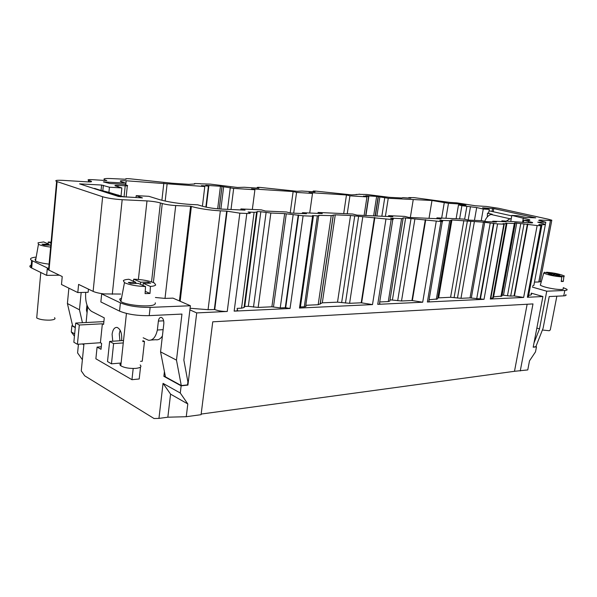 <?xml version="1.0" encoding="UTF-8"?>
<svg xmlns="http://www.w3.org/2000/svg" width="597" height="597" viewBox="0 0 597 597"><rect width="100%" height="100%" fill="white"/><g stroke="black" fill="none" stroke-linecap="round" stroke-linejoin="round"><path stroke-width="0.9" d="M48.723 268.046C47.372 268.56 47.32 269.195 48.551 269.948L56.618 181.458C54.454 180.413 56.603 180.048 63.051 180.369L86.893 181.839C91.042 182.048 92.423 181.816 91.042 181.16L90.975 181.839M90.46 181.891L90.55 180.988L88.543 180.339C87.207 179.69 88.565 179.466 92.61 179.682L106.811 180.585L104.968 179.973C102.274 178.645 105.035 178.212 113.243 178.675L126.027 179.264C124.922 178.727 126.071 178.555 129.474 178.742L172.272 183.242L188.816 184.316L194.726 183.988M534.472 282.112L538.77 281.985L550.456 220.562L539.681 220.039L538.681 220.308L545.807 222.218L537.733 222.174L544.3 224.017C545.322 224.554 544.583 224.778 542.091 224.688L538.845 224.547L541.852 225.39L540.86 225.711L537.151 225.554L514.666 222.853L515.263 223.308L514.33 223.494L505.913 223.129L506.913 223.569L506.204 223.793L502.958 223.659L503.853 224.166L497.585 223.905L483.428 222.166L451.929 219.965L449.705 220.711L439.802 220.286L442.384 221.054C443.146 221.442 442.661 221.599 440.944 221.547L405.639 217.995L402.945 217.875L403.109 218.457L401.58 218.644L390.565 218.166L392.901 218.883C393.833 219.345 393.259 219.539 391.184 219.472L350.536 215.502L335.268 214.83L331.216 215.614L318.746 215.353C319.499 215.718 319.037 215.875 317.35 215.823L312.462 215.614L313.425 215.913L312.589 216.196L303.097 215.801L284.657 213.614L270.859 213.025L260.837 211.734L257.232 211.577L256.583 212.114L254.106 212.301L248.076 212.039L249.613 212.547C251.098 213.248 250.165 213.554 246.815 213.457L239.845 213.166L226.681 211.122L220.345 210.845C209.278 210.174 199.622 208.719 191.376 206.472L190.607 206.241L179.413 300.94M138.4 279.448L146.996 200.913L122.176 199.704C114.191 199.197 107.676 198.211 102.639 196.756L56.618 181.458M101.677 293.903L120.415 302.858L119.534 311.112L100.856 301.948L101.677 293.903L120.676 294.052M527.144 304.246L514.495 371.297L527.763 369.924L529.494 360.864L535.502 351.872L536.472 346.85L533.188 347.208L542.897 296.53L527.375 297.261L528.42 296.575L541.792 225.696M502.107 295.097L510.681 296.082L514.054 295.925L523.651 297.44L490.301 299.015L490.749 298.709L504.256 224.159M437.78 297.903L450.586 297.276L460.966 298.313L470.026 297.903L484.025 299.313L427.392 301.992C429.116 301.888 429.624 301.537 428.907 300.94L442.302 221.524M390.028 299.828L401.52 300.985L411.96 300.515L422.698 302.216L377.737 304.343C379.811 304.209 380.408 303.783 379.535 303.075L392.811 219.45M305.806 305.283L318.171 304.724L322.32 302.821L337.514 302.164L349.588 303.313L361.215 302.791L372.506 304.589L299.485 308.045L300.351 307.433L313.388 216.189M237.151 308.365L241.554 308.171L244.039 307.537L244.748 306.485L248.322 306.336L258.173 307.425L271.881 306.806L280.232 307.903L285.276 307.671L290.045 308.492L234.158 311.134C237.494 310.895 238.457 310.239 237.046 309.156M190.092 308.268L208.069 309.671L214.733 309.559C218.36 310.895 222.524 311.53 227.248 311.462L196.719 312.91L187.913 385.087L181.145 385.834L180.279 393.02L187.809 403.953L170.578 394.147L167.847 417.199L186.249 416.713L187.809 403.953M186.249 416.713L201.085 414.684L212.741 321.82L532.987 303.918L520.256 370.953M170.578 394.147L163.048 383.371L158.951 418.4L167.847 417.199M401.654 198.003L402.781 197.644L410.803 198.167L408.766 197.6L413.997 197.622L449.578 202.39L456.824 202.853L475.473 205.778L486.451 206.458L498.443 208.256L548.128 219.174L551.815 220.211L550.456 220.562M87.669 306.731L86.095 322.522M545.755 222.494L533.845 285.418L532.569 286.03M78.446 344.223L77.588 352.917L82.386 359.715M83.871 344.812L82.364 343.954M48.551 269.948L62.23 276.545L61.484 284.515L77.797 292.567L78.595 284.403L93.125 291.381L102.639 196.756M74.438 336.193L71.282 331.969L71.886 325.753L72.603 325.716M200.398 183.831L210.278 184.107L237.516 187.48L244.277 187.257L258.911 188.219L257.441 187.771C256.658 187.376 257.426 187.249 259.762 187.391L297.134 191.301L301.888 191.033L315.029 191.891L313.343 191.391C312.686 191.062 313.328 190.958 315.276 191.07L351.723 194.891L356.775 194.615M359.797 194.353L366.983 194.503L389.453 197.338L401.662 197.973M158.951 418.4L154.048 418.519L84.692 375.804L81.267 370.894L83.968 343.85M514.495 371.297L201.167 414.064M190.607 206.241L175.712 205.555C170.436 205.226 165.951 204.547 162.265 203.525L160.399 202.943C156.772 201.928 152.31 201.256 146.996 200.913M103.535 293.851C98.923 293.269 95.453 292.448 93.125 291.381M88.46 289.135L88.147 292.291L77.797 292.567M163.048 383.371L180.279 393.02M181.145 385.834L163.869 376.334L165.324 376.185M164.421 371.595L163.869 376.334M151.101 340.036L155.698 339.723C158.257 340.193 160.496 338.947 162.406 335.984M142.855 340.626L144.481 341.462L142.265 361.2L140.541 361.342M75.274 327.619L71.886 325.753M71.282 331.969L74.662 333.865M140.541 367.051L139.205 378.976L131.952 379.699L133.191 368.491M120.415 302.858C128.273 306 138.191 307.515 150.153 307.388L190.398 305.746L183.854 360.058L187.898 381.916L187.533 384.886L187.913 385.087M187.533 384.886L181.279 385.572L165.459 376.871L160.563 351.872L163.824 323.686C163.974 320.328 163.13 318.231 161.294 317.395C159.765 317.268 158.795 318.492 158.377 321.089L157.354 330.014L163.13 329.671M189.898 309.88L196.719 312.91M75.304 327.343L72.64 325.88L67.401 303.537L68.871 288.157M542.897 296.53L531.226 293.142M190.398 305.746L173.003 298.134L165.011 298.403L155.414 297.493M538.77 281.985L541.345 281.508M90.55 180.988L91.042 181.16M531.106 293.784C532.054 294.634 531.278 295.127 528.778 295.269L528.666 295.269M515.233 223.45L501.928 296.075L493.6 296.843M506.868 223.785L493.473 297.56L492.719 298.06L506.204 223.793M490.853 298.149L492.719 298.06M514.054 295.925L527.405 224.054M450.951 220.629L437.608 298.933L429.109 299.746M480.055 298.649L493.547 223.263M379.714 301.963L388.274 301.575L389.826 301.06L403.102 218.509M411.96 300.515L425.318 219.666M318.679 215.801L305.731 305.776C306.44 306.343 305.962 306.679 304.283 306.791L317.35 215.823M300.418 306.97L304.283 306.791M361.215 302.791L374.438 217.472M285.276 307.671L298.231 215.017M214.353 309.388L226.681 211.122M120.139 330.216L119.273 333.827L119.937 340.745M31.678 268.023L32.32 260.762L31.663 260.419L31.029 267.672L31.678 268.023L46.656 275.366L59.439 275.202M31.029 267.672C29.387 266.635 29.469 265.762 31.26 265.053M54.528 317.686C55.902 318.985 54.334 319.805 49.812 320.141C43.902 320.223 39.536 319.499 36.715 317.962L36.865 316.343M32.32 260.762L47.327 267.934L46.656 275.366M31.663 260.419C29.328 258.874 30.589 257.792 35.432 257.165M49.081 264.128C42.521 263.367 37.999 262.307 35.507 260.956L35.074 259.143L35.895 258.785M50.633 247.083C44.753 246.374 40.693 245.449 38.447 244.315L38.036 242.8L43.693 241.942L49.044 244.277L41.984 244.203L43.947 245.068L50.812 245.143M50.991 243.188L48.26 242.001L48.014 243.83M48.26 242.001L51.081 242.181M49.044 244.277L48.961 245.128M124.176 196.98L108.908 192.353L109.43 187.212L101.594 185.033L79.565 183.869L118.534 196.495L142.437 197.905L136.22 195.644L148.847 196.309L159.884 199.734C168.645 202.129 179.219 203.726 191.615 204.517L197.697 204.808L202.458 206.241C207.823 207.681 214.054 208.629 221.159 209.069L245.046 210.129L240.912 208.935L261.277 209.86L265.434 211.04L286.47 211.98L290.44 213.025L306.448 213.711M117.743 194.906L119.146 195.353M85.737 292.351L85.662 293.067C85.214 302.104 87.184 308.201 91.565 311.373L104.266 317.873L103.594 324.432L102.363 323.79L79.319 324.999L75.722 323.052L103.885 321.619M87.065 312.813L86.431 310.03L86.938 304.925M81.17 292.478L79.468 309.798L82.431 322.708M79.468 309.798L67.401 303.537M79.319 324.999L77.423 344.29L73.849 342.238L75.722 323.052M102.363 323.79L100.408 342.73L101.632 343.409L101.02 349.305L97.08 347.096L101.281 346.797M77.423 344.29L100.408 342.73M97.08 347.096L95.878 358.79L131.952 379.699M123.266 342.932L113.609 343.596L111.467 363.834L121.101 363.006M111.467 363.834L107.512 361.558L109.624 341.432L113.609 343.596M144.481 341.462L142.75 341.581M109.624 341.432L123.527 340.499M143.176 337.783L148.362 340.223C152.705 340.693 155.705 337.29 157.354 330.014M181.279 385.572L176.481 360.125L181.958 314.074L149.228 315.641C137.273 315.835 127.377 314.32 119.534 311.112M155.295 302.806L155.272 303.858L154.563 304.47C150.511 307.455 126.519 305.41 120.87 301.545L119.661 299.149L121.519 298.142M133.721 279.172C142.87 279.597 149.78 280.881 154.429 283.038L155.698 284.97C155.116 285.702 153.354 286.194 150.422 286.441L143.265 283.329L150.645 283.172L148.049 282.06L140.683 282.202L133.721 279.172L133.392 281.232M145.526 286.553C136.191 286.15 129.176 284.844 124.475 282.65L123.348 280.642C124.072 279.933 125.907 279.471 128.862 279.254L135.81 282.299L128.295 282.441L130.862 283.582L138.385 283.426L145.526 286.553L145.093 293.605L149.989 293.463L150.422 286.441M149.989 293.463L145.235 291.351M140.452 284.329L140.683 282.202M143.265 283.329L143.034 285.456M147.914 283.232L148.049 282.06M135.81 282.299L135.683 283.478M121.46 298.47L121.087 298.291M140.138 364.976C141.982 366.662 140.564 367.797 135.892 368.379C129.422 368.685 124.392 367.819 120.803 365.797C119.564 364.834 119.654 363.991 121.072 363.267M176.481 360.125L160.563 351.872M565.762 294.582C566.56 295.306 565.889 295.731 563.755 295.858L549.21 296.552L543.113 328.178L535.837 346.745L533.218 347.029M556.852 296.187L550.292 329.91L549.24 330.738L542.389 330.014M534.002 342.939L539.509 328.887L546.755 291.202L564.814 290.463C566.949 290.358 567.613 289.948 566.814 289.247L563.247 287.635M539.509 328.887L536.86 328.044M532.367 287.112L546.755 291.202M563.158 288.485C564.113 289.649 561.367 289.843 554.904 289.06C547.77 287.955 542.942 286.694 540.427 285.254L540.554 284.329M546.546 272.225C554.12 272.874 560.046 274.12 564.322 275.963L563.844 276.859L556.471 274.881L559.628 274.814L556.956 274.105L553.792 274.165L546.546 272.225L546.397 272.784M561.77 276.904C554.001 276.239 548.024 274.986 543.837 273.12L544.449 272.262L551.71 274.21L548.501 274.269L551.18 274.993L554.382 274.926L561.77 276.904L561.24 281.5L563.314 281.441L563.844 276.859M563.314 281.441L561.307 280.896M551.71 274.21L551.561 274.986M553.643 274.941L553.792 274.165M556.471 274.881L556.359 275.456M556.807 274.874L556.956 274.105M459.526 204.965L459.697 203.995L448.474 203.293L431.982 200.495L388.244 198.264L376.647 196.413L365.797 195.712L368.625 196.413L363.498 196.085L366.954 196.906L349.924 195.816L346.469 194.98L309.067 192.57L312.5 193.428L296.567 192.413L293.142 191.547L251.524 188.861L254.912 189.749L233.673 188.391L220.45 186.257L205.764 185.301L208.42 186.085L201.458 185.637L204.786 186.548L126.198 180.779C120.945 180.495 119.199 180.779 120.945 181.637L125.698 183.107L103.371 181.906L109.773 183.48L123.848 184.346L127.37 185.428C128.131 185.794 127.407 185.928 125.213 185.816L118.094 185.391C115.258 185.249 114.333 185.421 115.325 185.898L121.855 187.936L109.43 187.212M459.697 203.995L465.988 205.293L458.496 204.898L461.884 205.659L476.697 207.562L483.264 209.032L489.294 209.383L482.592 207.801L493.771 208.577L535.748 217.853L526.121 217.487L517.838 215.733L511.845 215.42L529.442 219.733C530.546 220.315 529.696 220.547 526.89 220.427L523.815 220.286L532.36 222.442C533.046 222.808 532.546 222.957 530.852 222.89L501.868 220.823L506.032 221.778L492.921 221.196L496.443 222.047L486.033 221.591L482.152 220.718L468.272 220.099L464.078 219.099L436.922 217.86L441.138 218.883L408.885 217.442L404.654 216.39L388.617 215.659L392.841 216.726L356.954 215.129L352.73 214.024L318.082 212.45L322.29 213.577L302.679 212.704L306.462 213.607M359.827 194.167L356.14 194.592M356.648 194.615L356.178 194.361M200.413 183.682L196.346 183.563C194.57 183.466 193.973 183.563 194.562 183.854L194.547 183.995M445.937 218.271L448.474 203.293M410.333 217.509L413.199 199.861M385.393 216.398L388.244 198.264M381.849 216.241L384.789 197.458M364.118 215.45L366.954 196.906M347.238 213.778L349.924 195.816M343.7 213.614L346.469 194.98M309.716 213.017L312.5 193.428M293.687 213.166L296.567 192.413M290.179 213.01L293.142 191.547M252.337 209.45L254.912 189.749M231.009 209.502L233.673 188.391M227.561 209.353L230.308 187.495M456.123 218.733L458.496 204.898M481.212 220.674L483.264 209.032M487.249 217.002L487.503 213.174L488.667 212.92L489.294 209.383M510.786 221.226L511.845 215.42M240.778 209.943L240.912 208.935M317.947 213.383L318.082 212.45M388.475 216.532L388.617 215.659M436.78 218.689L436.922 217.86M501.734 221.591L501.868 220.823M523.39 222.554L523.815 220.286M136.012 197.577L136.22 195.644M94.46 188.697L108.908 192.353M121.019 195.958L121.855 187.936M125.519 184.854L125.698 183.107M94.542 188.383L120.527 196.794M121.504 340.641L121.691 339.357C121.937 332.932 120.4 328.954 117.087 327.425C114.46 327.246 112.796 329.522 112.094 334.268L112.758 341.223M487.503 213.174L492.212 214.241L491.077 214.487L509.965 218.778L511.278 218.562M511.763 215.883L489.04 210.793M511.092 218.517L510.965 220.278M509.965 218.778L506.42 221.032M491.077 214.487C488.398 215.226 486.264 217.532 484.674 221.39M535.875 346.648L536.472 346.85M202.413 206.234L204.786 186.548M165.175 201.077L167.093 184.145M161.899 200.301L163.817 183.204M88.893 181.921L89.035 180.51M539.569 220.621L539.681 220.039M112.296 294.299L122.176 199.704M527.375 297.261L540.86 225.711M523.651 297.44L537.151 225.554M490.301 299.015L503.853 224.166M484.025 299.313L497.585 223.905M427.392 301.992L440.944 221.547M422.698 302.216L436.235 221.353M377.737 304.343L391.184 219.472M372.506 304.589L385.938 219.256M299.485 308.045L312.589 216.196M290.045 308.492L303.097 215.801M234.158 311.134L246.815 213.457M227.248 311.462L239.845 213.166M49.014 270.202L57.096 181.63M162.265 203.525L153.377 282.53M151.548 281.859L160.399 202.943M180.152 301.261L191.376 206.472M175.712 205.555L165.011 298.403M514.442 296.045L527.808 224.144M500.958 296.515L514.33 223.494M503.487 295.231L516.756 222.942M510.681 296.082L524.039 223.912M507.457 295.828L520.785 223.554M480.451 298.769L493.95 223.36M476.704 298.806L490.204 223.121M471.302 298.075L484.719 222.345M470.026 297.903L483.428 222.166M460.966 298.313L474.361 221.771M457.466 298.052L470.839 221.39M454.101 297.537L467.414 220.875M450.586 297.276L463.869 220.487M438.653 297.791L451.929 219.965M436.31 299.418L449.705 220.711M412.355 300.649L425.728 219.763M388.274 301.575L401.58 218.644M392.43 299.91L405.639 217.995M401.52 300.985L414.863 219.211M397.692 300.709L410.99 218.8M361.61 302.933L374.849 217.584M349.588 303.313L362.775 216.972M345.462 303.03L358.596 216.532M341.663 302.455L354.737 215.95M337.514 302.164L350.536 215.502M322.32 302.821L335.268 214.83M318.171 304.724L331.216 215.614M320.149 304.157L333.171 215.435M320.365 303.38L333.342 215.017M285.672 307.828L298.642 215.129M241.554 308.171L254.106 212.301M244.039 307.537L256.583 212.114M244.748 306.485L257.232 211.577M248.322 306.336L260.837 211.734M280.232 307.903L293.149 214.801M273.471 307.015L286.276 213.838M271.881 306.806L284.657 213.614M258.173 307.425L270.859 213.025M253.486 307.119L266.105 212.532M214.733 309.559L227.084 211.241M208.069 309.671L220.345 210.845M150.153 307.388L149.228 315.641M163.682 320.805L158.377 321.089M563.755 295.858L564.814 290.463M441.668 218.077L444.317 202.353M429.019 218.345L431.982 200.495M376.901 216.017L379.834 197.137M375.349 215.95L378.311 196.861M375.177 215.942L378.162 196.689M373.632 215.875L376.647 196.413M365.7 215.517L368.625 196.413M220.883 209.054L223.614 187.062M219.203 208.95L221.95 186.757M217.659 208.823L220.45 186.257M205.868 207.092L208.42 186.085M461.391 205.077L461.526 204.271M474.451 220.375L476.697 207.562M468.16 220.069L470.496 206.629M464.645 219.233L466.861 206.413M459.608 218.898L461.884 205.659M492.01 211.457L492.555 208.398M493.204 211.726L493.771 208.577M522.509 222.517L523.345 217.987M303.194 213.584L303.269 213.025M493.652 221.927L493.734 221.472M528.39 222.778L528.651 221.375M101.094 190.055L101.594 185.033M102.841 190.503L103.363 185.301M117.952 186.727L118.094 185.391M124.049 196.935L125.213 185.816M104.176 182.16L104.221 181.764M125.758 184.928L126.198 180.779M540.195 281.209L551.747 220.554M88.543 180.339L88.386 181.913M40.79 272.493L36.715 317.962M124.475 282.65L120.87 301.545M126.445 313.425L120.803 365.797M38.447 244.315L35.507 260.956M543.74 273.045L540.315 285.165M378.341 196.876L375.386 215.95M375.147 215.942L378.132 196.674M368.849 196.413L365.924 215.524M222.002 186.794L219.256 208.957M208.808 186.085L206.249 207.174M529.442 219.733L529.315 220.405M302.246 213.539L302.351 212.808M492.644 221.883L492.756 221.248M532.278 222.875L532.36 222.442M126.146 197.077L127.325 185.816M408.766 197.6L408.691 198.032M313.343 191.391L313.291 191.779M104.968 179.973L104.915 180.466"/></g></svg>

